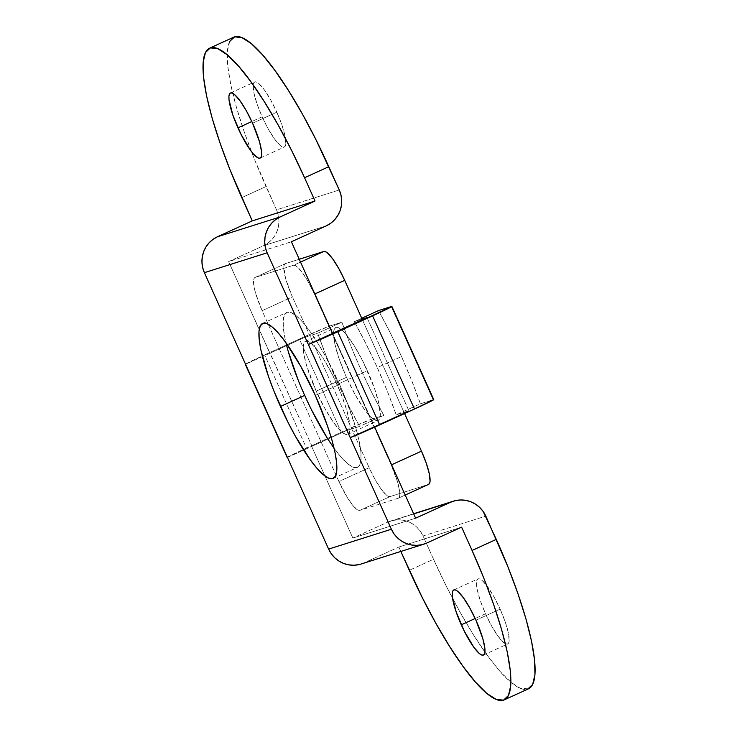 <?xml version="1.0" encoding="UTF-8"?>
<svg xmlns="http://www.w3.org/2000/svg" width="737" height="737" viewBox="0 0 737 737"><rect width="100%" height="100%" fill="white"/><g stroke="black" fill="none" stroke-linecap="round" stroke-linejoin="round"><path stroke-width="0.55" stroke-dasharray="3.69 2.76" d="M433.761 399.62A27.251 0.691 -24.2 0 0 433.126 399.749L391.255 306.564L433.126 399.749L420.403 403.775L411.651 380.43L401.499 356.542L377.28 367.588A136.253 29.056 65.5 0 0 354.304 321.645L361.738 318.255L354.304 321.645L362.153 319.158L354.304 321.645L366.096 344.022L377.28 367.588A136.253 29.056 65.5 0 1 396.184 414.82L420.403 403.775A136.253 29.056 -114.5 0 0 401.499 356.542L377.28 367.588L387.432 391.485L396.184 414.82L420.403 403.775L433.42 399.915M262.169 116.814L251.814 121.541L262.169 116.814L257.112 104.157L253.943 93.074L253.141 85.252L253.685 82.968L254.836 81.89L256.54 82.065L258.751 83.484L264.307 89.803L270.645 99.882L276.808 112.181A35.763 7.628 -114.5 0 0 254.643 81.954A35.763 7.628 -114.5 0 0 262.169 116.814A35.763 7.628 -114.5 0 0 284.335 147.041A35.763 7.628 -114.5 0 0 276.808 112.181L281.866 124.839L285.035 135.921L285.836 143.743L285.293 146.037L284.141 147.114L282.437 146.939L280.226 145.511L274.671 139.201L268.332 129.122L262.169 116.814M252.588 123.226L276.808 112.181L252.588 123.226M485.508 613.774L475.153 618.49L485.508 613.774L480.45 601.116L477.29 590.033L476.489 582.212L477.023 579.918L478.175 578.84L479.879 579.015L482.09 580.434L487.645 586.753L493.983 596.832L500.147 609.14A35.763 7.628 -114.5 0 0 477.991 578.913A35.763 7.628 -114.5 0 0 485.508 613.774A35.763 7.628 -114.5 0 0 507.673 643.991A35.763 7.628 -114.5 0 0 500.147 609.14L505.204 621.788L508.373 632.871L509.175 640.693L508.631 642.986L507.489 644.064L505.775 643.889L503.564 642.471L498.019 636.151L491.671 626.072L485.508 613.774M475.927 620.186L500.147 609.14L475.927 620.186M288.231 351.356L285.108 338.9L283.413 328.407L283.201 320.282L284.491 314.828L287.218 312.258L291.29 312.672L296.55 316.053L302.787 322.281L309.77 331.097L317.223 342.18L324.87 355.096L339.545 384.392L315.325 395.437L339.545 384.392A85.16 18.158 -114.5 0 0 286.776 312.424A85.16 18.158 -114.5 0 0 285.965 342.742M245.485 364.115A27.251 0.691 155.8 0 1 264.565 354.902L306.445 448.078L341.259 432.195L299.388 339.02A27.251 0.691 155.8 0 1 329.19 326.205L341.913 322.18L329.19 326.205L371.061 419.381L383.793 415.355L371.992 392.978L360.817 369.412L350.665 345.515L341.913 322.18L317.693 333.225L326.445 356.57L336.597 380.458L347.772 404.033L359.564 426.41L346.841 430.436L304.961 337.251L317.693 333.225L304.961 337.251L346.841 430.436L311.668 446.429L352.848 538.047L387.671 522.164L392.609 520.488L397.787 519.834L403.01 520.221L408.068 521.63L412.775 524.025L416.939 527.296L420.412 531.331L423.056 535.965L433.531 559.263L409.302 570.309L433.531 559.263L446.382 586.339L459.952 611.996L473.716 635.239L487.139 655.184L499.704 671.066L510.934 682.259L520.396 688.349L528.457 688.828M229.677 41.475L227.365 51.286L227.742 65.925L230.801 84.81L236.411 107.224L244.371 132.301L254.376 159.091L276.495 209.842L339.26 189.98L276.495 209.842L278.208 214.9L278.927 220.188L278.614 225.513L277.296 230.644L275.012 235.416L271.861 239.617L267.946 243.109L263.441 245.734L228.617 261.617L269.797 353.244L245.614 364.271L287.494 457.456L303.662 450.077L287.494 457.456L245.614 364.271A27.251 0.691 155.8 0 1 245.568 364.29M233.795 37.154A153.287 32.686 -114.5 0 0 251.409 151.536A153.287 32.686 -114.5 0 0 266.02 186.544L241.8 197.599L266.02 186.544L276.495 209.842A27.251 26.615 72.4 0 1 263.441 245.734L326.205 225.881L263.441 245.734L228.617 261.617L291.382 241.764L228.617 261.617L312.018 446.318L303.672 450.077L311.668 446.429L352.848 538.047L415.613 518.194L352.848 538.047L387.671 522.164L413.697 513.929L387.671 522.164A27.251 26.615 72.4 0 1 390.619 521.031L413.623 513.753M361.066 564.035A27.251 26.615 72.4 0 0 364.014 562.902L398.837 547.02L461.602 527.158L398.837 547.02L400.827 551.451L398.837 547.02L364.014 562.902L359.076 564.579M350.259 437.594L374.433 426.566L374.7 427.156L332.544 333.345L374.083 426.677L408.906 410.795L350.259 437.594M390.619 521.031A27.251 26.615 72.4 0 1 423.056 535.965L485.821 516.112L423.056 535.965L433.531 559.263A153.287 32.686 -114.5 0 0 452.573 598.38A153.287 32.686 -114.5 0 0 528.521 688.8M311.825 410.463L298.209 380.172M334.036 448.124A85.16 18.158 -114.5 0 0 357.454 467.387A85.16 18.158 -114.5 0 0 339.545 384.392L346.022 399.647L355.999 428.455L359.122 440.91L360.817 451.403L361.029 459.538L359.739 464.983L357.012 467.553L352.94 467.138L347.68 463.757L341.443 457.53L334.46 448.713L327.007 437.631M364.014 562.902L426.778 543.04L364.014 562.902M287.439 457.465A27.251 0.691 -24.2 0 0 287.494 457.456L297.914 452.021L341.259 432.195L371.061 419.381A27.251 0.691 -24.2 0 0 341.259 432.195L299.388 339.02L329.19 326.205L371.061 419.381L383.793 415.355L359.564 426.41L346.841 430.436L312.018 446.318L270.147 353.134L304.961 337.251L245.614 364.271L264.565 354.902L306.445 448.078A27.251 0.691 -24.2 0 0 303.312 449.515A27.251 0.691 -24.2 0 0 287.163 457.484M299.388 339.02L264.565 354.902L299.388 339.02M341.913 322.18A136.253 29.056 -114.5 0 0 383.793 415.355L359.564 426.41A136.253 29.056 65.5 0 1 317.693 333.225L341.913 322.18M367.035 317.619L408.906 410.795L396.184 414.82L408.906 410.795L367.035 317.619M401.499 356.542L390.324 332.967L378.523 310.59A136.253 29.056 -114.5 0 1 401.499 356.542M316.191 391.144A51.093 10.898 65.5 0 1 305.45 341.351A51.093 10.898 65.5 0 1 337.113 384.521L367.394 370.711A51.093 10.898 -114.5 0 0 335.731 327.541A51.093 10.898 -114.5 0 0 346.473 377.335L316.191 391.144L306.325 364.704L303.432 350.932L303.312 346.058L304.077 342.788L305.717 341.249L308.158 341.498L311.318 343.525L319.25 352.553L323.718 359.195L332.829 375.502L341.001 393.678L346.989 410.97L349.882 424.733L350.001 429.607L349.237 432.886L347.597 434.425L345.156 434.176L341.996 432.14L334.064 423.121L325.008 408.722L316.191 391.144L346.473 377.335L339.26 359.251L334.736 343.424L333.585 332.249L334.358 328.978L335.998 327.431L338.44 327.689L341.59 329.715L345.34 333.446L354 345.386L363.111 361.692L374.617 388.795L379.14 404.631L380.283 415.797L379.509 419.077L377.869 420.615L375.428 420.366L372.277 418.33L368.537 414.599L364.345 409.311L355.28 394.912L346.473 377.335A51.093 10.898 -114.5 0 0 378.136 420.514A51.093 10.898 -114.5 0 0 367.394 370.711L337.113 384.521A51.093 10.898 65.5 0 1 347.864 434.323A51.093 10.898 65.5 0 1 316.191 391.144M428.455 484.43L398.183 498.24A34.059 7.259 65.5 0 0 398.358 498.175A34.059 7.259 65.5 0 0 391.19 464.973L391.614 464.78L391.19 464.973L314.423 294.146A34.059 7.259 65.5 0 0 293.492 265.292L300.512 262.086L293.492 265.292L255.131 277.425L254.044 278.457L253.528 280.64L253.611 283.892L255.536 293.068L262.114 310.692L338.891 481.519L347.818 498.405L353.594 506.365L358.191 510.207L359.822 510.373L398.183 498.24L399.27 497.217L399.786 495.034L399.703 491.782L397.777 482.606L391.19 464.973L314.423 294.146L308.545 282.428L302.511 272.828L297.223 266.812L295.122 265.458L293.492 265.292L255.131 277.425L285.412 263.616A34.059 7.259 -114.5 0 0 285.237 263.689A34.059 7.259 -114.5 0 0 292.396 296.882L262.114 310.692A34.059 7.259 65.5 0 1 254.956 277.499A34.059 7.259 65.5 0 1 255.131 277.425L285.412 263.616L299.24 259.24L285.412 263.616L284.316 264.647L283.809 266.831L285.818 279.259L292.396 296.882L262.114 310.692L338.891 481.519L369.173 467.709L292.396 296.882L369.173 467.709A34.059 7.259 -114.5 0 0 390.103 496.563L359.822 510.373A34.059 7.259 65.5 0 1 338.891 481.519L369.173 467.709L375.041 479.428L381.084 489.027L386.372 495.043L388.473 496.397L390.103 496.563L359.822 510.373L398.183 498.24L428.455 484.43L390.103 496.563L428.621 484.366M362.401 319.729L404.567 413.549L362.401 319.729M230.423 93.009L254.643 81.954M453.762 589.959L477.991 578.913M262.556 323.479L286.776 312.424M333.235 478.433L357.454 467.387M483.444 655.046L507.673 643.991M260.106 158.087L284.335 147.041M305.45 341.351L335.731 327.541M254.956 277.499L285.237 263.689M398.358 498.175L405.212 495.043M347.864 434.323L378.136 420.514"/><path stroke-width="1.11" d="M237.94 127.86A35.763 7.628 65.5 0 1 230.423 93.009A35.763 7.628 65.5 0 1 252.588 123.226L246.425 110.928L240.078 100.849L234.523 94.529L232.321 93.111L230.607 92.936L229.465 94.014L228.921 96.307L229.014 99.716L232.892 115.212L240.944 134.18L250.451 150.247L253.381 153.95L258.208 157.985L259.921 158.16L261.073 157.082L261.607 154.788L261.524 151.38L259.498 141.744L252.588 123.226A35.763 7.628 65.5 0 1 260.106 158.087A35.763 7.628 65.5 0 1 237.94 127.86L251.814 121.541L237.94 127.86M461.279 624.819A35.763 7.628 65.5 0 1 453.762 589.959A35.763 7.628 65.5 0 1 475.927 620.186L469.764 607.878L463.416 597.799L457.87 591.489L455.659 590.061L453.946 589.886L452.804 590.963L452.26 593.257L452.352 596.675L456.231 612.161L464.282 631.139L473.79 647.197L479.345 653.516L481.556 654.935L483.26 655.11L484.412 654.032L484.946 651.748L484.863 648.33L482.836 638.693L475.927 620.186A35.763 7.628 65.5 0 1 483.444 655.046A35.763 7.628 65.5 0 1 461.279 624.819L475.153 618.49L461.279 624.819M280.456 406.474A85.16 18.158 65.5 0 1 262.556 323.479A85.16 18.158 65.5 0 1 315.325 395.437L300.641 366.142L285.541 342.152L278.558 333.327L272.322 327.108L267.07 323.718L262.998 323.303L260.262 325.874L258.982 331.328L259.194 339.453L260.889 349.946L268.434 376.34L273.98 391.218L287.596 421.509L295.141 435.77L310.24 459.759L317.223 468.585L323.46 474.803L328.72 478.184L332.792 478.608L335.519 476.038L336.8 470.584L336.597 462.449L334.893 451.956L331.779 439.51L327.357 425.571L315.325 395.437A85.16 18.158 65.5 0 1 333.235 478.433A85.16 18.158 65.5 0 1 280.456 406.474L304.676 395.419L280.456 406.474M285.965 342.742A85.16 18.158 -114.5 0 0 304.676 395.419A85.16 18.158 -114.5 0 0 334.036 448.124M413.623 513.753L453.384 501.178A27.251 26.615 -107.6 0 0 450.436 502.312L413.697 513.929L450.436 502.312L415.613 518.194L374.7 427.156L415.613 518.194L450.436 502.312L455.374 500.635L460.551 499.972L465.775 500.359L470.832 501.777L475.54 504.163L479.704 507.443L483.177 511.478L496.296 539.401L472.067 550.456L461.602 527.158L426.778 543.04L421.84 544.717L416.663 545.38L411.439 544.993L406.382 543.574L401.674 541.179L397.51 537.909L394.037 533.874L391.393 529.24L267.153 252.809L265.44 247.752L264.73 242.464L265.034 237.139L266.352 232.008L268.637 227.236L271.796 223.035L275.702 219.543L280.217 216.918L315.031 201.035L304.565 177.737L315.031 201.035L252.266 220.888L230.147 170.136L220.151 143.356L212.192 118.27L206.572 95.856L203.523 76.97L203.145 62.341L205.457 52.52L210.367 47.896L217.701 48.651L227.162 54.741L238.392 65.934L250.958 81.816L264.38 101.761L278.135 125.004L291.705 150.661L304.565 177.737L328.785 166.691L339.26 189.98L315.933 139.615L302.363 113.959L288.6 90.715L275.177 70.77L262.612 54.888L251.381 43.686L241.92 37.596L234.596 36.85L229.677 41.475M409.302 570.309L400.827 551.451L422.163 597.385L435.733 623.041L449.496 646.285L462.91 666.23L475.485 682.112L486.715 693.314L496.176 699.404L503.5 700.15L508.419 695.525L510.732 685.714L510.354 671.075L507.296 652.19L501.676 629.776L493.716 604.699L483.721 577.909L472.067 550.456A153.287 32.686 65.5 0 1 504.301 699.846A153.287 32.686 65.5 0 1 409.302 570.309M359.076 564.579L353.898 565.233L348.675 564.846L343.617 563.437L338.909 561.041L334.745 557.771L331.272 553.736L328.628 549.102L204.389 272.672L202.684 267.605L201.966 262.317L202.27 257.001L203.587 251.861L205.872 247.098L209.032 242.888L212.938 239.405L217.452 236.77L252.266 220.888L241.8 197.599A153.287 32.686 65.5 0 1 209.575 48.2A153.287 32.686 65.5 0 1 304.565 177.737L328.785 166.691A153.287 32.686 -114.5 0 0 233.795 37.154L209.575 48.2M339.26 189.98L340.973 195.047L341.682 200.335L341.378 205.651L340.061 210.791L337.776 215.554L334.616 219.764L330.71 223.247L326.205 225.881L291.382 241.764L332.562 333.391L308.379 344.419L350.259 437.594A27.251 0.691 -24.2 0 0 379.666 424.908L337.786 331.733A27.251 0.691 155.8 0 1 308.379 344.419L350.259 437.594L414.489 409.026L379.666 424.908L337.786 331.733L308.379 344.419L332.562 333.391L291.382 241.764L326.205 225.881A27.251 26.615 -107.6 0 0 339.26 189.98M527.729 689.104L532.639 684.48L534.951 674.659L534.574 660.03L531.515 641.144L525.905 618.73L517.945 593.644L507.94 566.864L485.821 516.112A27.251 26.615 -107.6 0 0 453.384 501.178M423.83 544.173A27.251 26.615 -107.6 0 1 391.393 529.24L328.628 549.102L204.389 272.672L267.153 252.809L391.393 529.24L328.628 549.102A27.251 26.615 72.4 0 0 361.066 564.035L423.83 544.173A27.251 26.615 -107.6 0 0 426.778 543.04L461.602 527.158L472.067 550.456L496.296 539.401A153.287 32.686 -114.5 0 1 528.521 688.8L504.301 699.846M298.209 380.172L288.231 351.356M327.007 437.631L311.825 410.463M204.389 272.672L267.153 252.809A27.251 26.615 -107.6 0 1 280.217 216.918L217.452 236.77A27.251 26.615 72.4 0 0 204.389 272.672M280.217 216.918L217.452 236.77L252.266 220.888L315.031 201.035L280.217 216.918M245.568 364.29A27.251 0.691 155.8 0 1 245.283 364.308L287.163 457.484A27.251 0.691 -24.2 0 0 287.439 457.465M332.544 333.345L367.035 317.619L362.153 319.158L367.035 317.619L332.544 333.345M433.752 399.611L414.489 409.026A27.251 0.691 -24.2 0 0 433.761 399.62L391.891 306.445L337.786 331.733L372.609 315.851L414.489 409.026L372.609 315.851A27.251 0.691 155.8 0 0 391.891 306.445L391.255 306.564A27.251 0.691 155.8 0 1 391.891 306.445M361.738 318.255L378.523 310.59L391.255 306.564L378.523 310.59L361.738 318.255M421.472 451.164L391.614 464.78L421.472 451.164L404.567 413.549L421.472 451.164A34.059 7.259 -114.5 0 1 428.639 484.366A34.059 7.259 -114.5 0 1 428.455 484.43L429.551 483.398L430.067 481.224L429.303 473.771L426.281 463.214L421.472 451.164M314.837 293.952L344.704 280.336L362.401 319.729L344.704 280.336A34.059 7.259 -114.5 0 0 323.764 251.483L300.512 262.086L323.764 251.483L299.24 259.24L323.764 251.483L325.395 251.649L327.495 253.003L332.792 259.019L338.827 268.618L344.704 280.336L314.837 293.952M405.212 495.043L428.639 484.366"/></g></svg>
